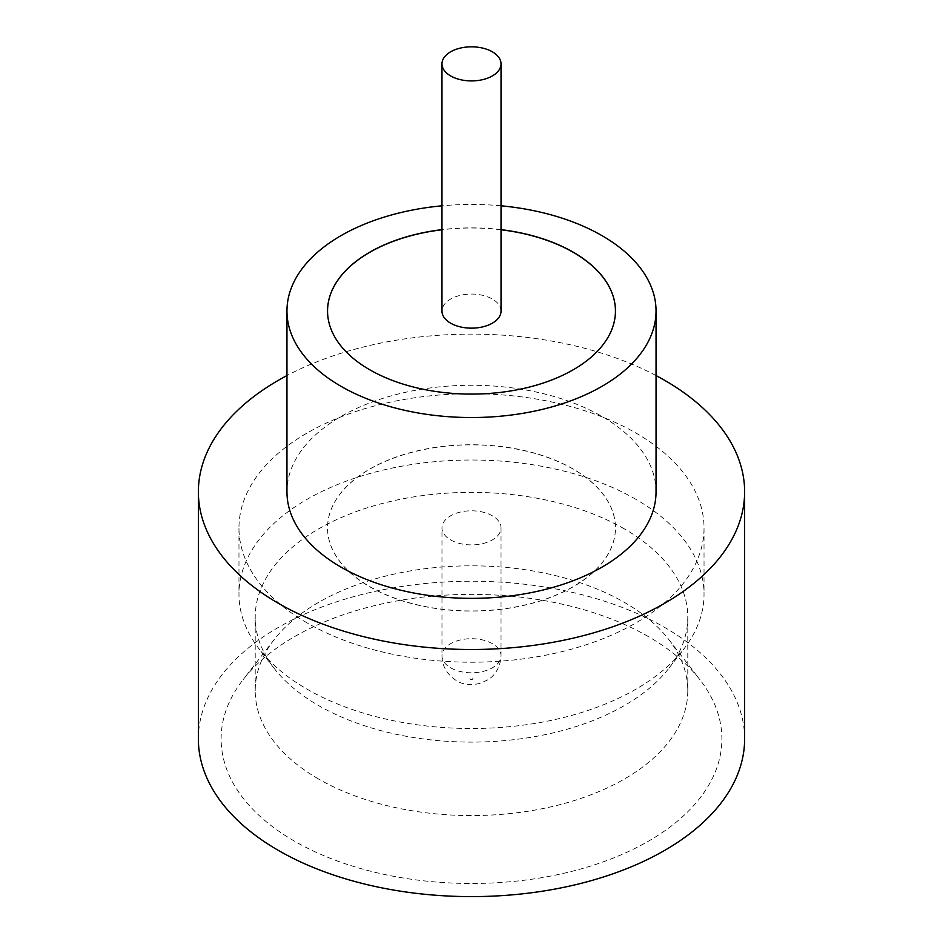 <?xml version="1.0" encoding="UTF-8"?>
<svg xmlns="http://www.w3.org/2000/svg" width="943" height="943" viewBox="0 0 943 943"><rect width="100%" height="100%" fill="white"/><g stroke="black" fill="none" stroke-linecap="round" stroke-linejoin="round"><path stroke-width="0.71" stroke-dasharray="4.71 3.54" d="M501.028 311.107A29.528 17.045 0 0 0 492.376 299.049A29.528 17.045 0 0 0 460.196 295.359A29.528 17.045 0 0 0 441.972 311.107M648.548 636.702A250.378 144.562 0 0 0 242.929 679.903A250.378 144.562 0 0 0 294.452 841.132A250.378 144.562 0 0 0 613.492 857.989A250.378 144.562 0 0 0 700.071 679.903A250.378 144.562 0 0 0 648.548 636.702M318.557 779.001A216.289 124.877 180 0 1 255.211 690.7A216.289 124.877 180 0 1 274.059 639.719A216.289 124.877 180 0 1 624.443 602.4A216.289 124.877 180 0 1 668.941 639.719A216.289 124.877 180 0 1 687.789 690.7A216.289 124.877 180 0 1 554.272 806.065A216.289 124.877 180 0 1 318.557 779.001M635.924 499.342A232.532 134.248 0 0 0 382.516 470.239A232.532 134.248 0 0 0 238.968 594.267A232.532 134.248 0 0 0 259.231 649.079A232.532 134.248 0 0 0 307.076 689.192A232.532 134.248 0 0 0 683.769 649.079A232.532 134.248 0 0 0 704.032 594.267A232.532 134.248 0 0 0 635.924 499.342M624.443 528.94A216.289 124.877 0 0 0 388.728 501.865A216.289 124.877 0 0 0 255.211 617.229A216.289 124.877 0 0 0 274.059 668.21A216.289 124.877 0 0 0 318.557 705.529A216.289 124.877 0 0 0 668.941 668.21A216.289 124.877 0 0 0 687.789 617.229A216.289 124.877 0 0 0 624.443 528.94M656.045 491.81A184.545 106.547 0 0 0 601.988 416.464A184.545 106.547 0 0 0 400.881 393.372A184.545 106.547 0 0 0 286.955 491.81M744.628 738.923A273.128 157.693 0 0 0 664.626 627.413A273.128 157.693 0 0 0 366.98 593.241A273.128 157.693 0 0 0 198.372 738.923M501.028 229.644A143.949 83.102 0 0 0 441.972 229.644M501.028 229.774A143.949 83.102 0 0 0 441.972 229.774M327.551 311.049A143.949 83.102 0 0 0 327.551 311.107A143.949 83.102 0 0 0 369.715 369.868A143.949 83.102 0 0 0 526.583 387.891A143.949 83.102 0 0 0 615.449 311.107A143.949 83.102 0 0 0 615.449 311.049M307.076 622.899A232.532 134.248 180 0 1 238.968 527.962A232.532 134.248 180 0 1 382.516 403.934A232.532 134.248 180 0 1 635.924 433.037A232.532 134.248 180 0 1 704.032 527.962A232.532 134.248 180 0 1 560.484 652.002A232.532 134.248 180 0 1 307.076 622.899M573.285 469.084A143.949 83.102 0 0 0 416.417 451.072A143.949 83.102 0 0 0 327.551 527.844A143.949 83.102 0 0 0 369.715 586.617A143.949 83.102 0 0 0 526.583 604.628A143.949 83.102 0 0 0 615.449 527.844A143.949 83.102 0 0 0 573.285 469.084M573.285 469.201A143.949 83.102 0 0 0 416.417 451.19A143.949 83.102 0 0 0 327.551 527.962A143.949 83.102 0 0 0 369.715 586.735A143.949 83.102 0 0 0 526.583 604.746A143.949 83.102 0 0 0 615.449 527.962A143.949 83.102 0 0 0 573.285 469.201M450.624 539.903A29.528 17.045 0 0 0 482.804 543.592A29.528 17.045 0 0 0 501.028 527.844A29.528 17.045 0 0 0 492.376 515.797A29.528 17.045 0 0 0 460.196 512.096A29.528 17.045 0 0 0 441.972 527.844A29.528 17.045 0 0 0 450.624 539.903M656.045 375.562A273.128 157.693 0 0 0 286.955 375.562M501.028 205.81A184.545 106.547 0 0 0 441.972 205.81M472.549 678.041A1.473 0.849 180 0 1 472.549 679.255A1.473 0.849 180 0 1 470.451 679.255A1.473 0.849 180 0 1 470.451 678.041A1.473 0.849 180 0 1 472.549 678.041M450.624 667.797A29.528 17.045 0 0 0 482.804 671.499A29.528 17.045 0 0 0 501.028 655.75A29.528 17.045 0 0 0 492.376 643.692A29.528 17.045 0 0 0 460.196 639.991A29.528 17.045 0 0 0 441.972 655.75A29.528 17.045 0 0 0 450.624 667.797M274.059 639.719L242.929 679.903M274.059 668.21L259.231 649.079M255.211 690.7L255.211 617.229M238.968 527.962L238.968 594.267M501.028 527.844L501.028 655.75C500.356 670.284 491.798 677.51 488.285 679.573L480.47 683.298C470.734 685.537 462.718 684.642 456.436 680.646C446.864 674.28 442.043 665.982 441.972 655.75L441.972 527.844M704.032 527.962L704.032 594.267M687.789 690.7L687.789 617.229M668.941 668.21L683.769 649.079M668.941 639.719L700.071 679.903"/><path stroke-width="1.41" d="M450.624 75.923A29.528 17.045 0 0 0 482.804 79.625A29.528 17.045 0 0 0 501.028 63.865A29.528 17.045 0 0 0 492.376 51.818A29.528 17.045 0 0 0 460.196 48.117A29.528 17.045 0 0 0 441.972 63.865A29.528 17.045 0 0 0 450.624 75.923M441.972 63.865L441.972 311.107A29.528 17.045 0 0 0 450.624 323.166A29.528 17.045 0 0 0 482.804 326.856A29.528 17.045 0 0 0 501.028 311.107L501.028 63.865M441.972 205.81A184.545 106.547 0 0 0 286.955 310.99L286.955 491.81A184.545 106.547 0 0 0 341.012 567.144A184.545 106.547 0 0 0 542.119 590.235A184.545 106.547 0 0 0 656.045 491.81L656.045 310.99A184.545 106.547 0 0 0 601.988 235.644A184.545 106.547 0 0 0 501.028 205.81M286.955 310.99A184.545 106.547 0 0 0 341.012 386.324A184.545 106.547 0 0 0 542.119 409.427A184.545 106.547 0 0 0 656.045 310.99M286.955 375.562A273.128 157.693 0 0 0 198.372 491.81A273.128 157.693 0 0 0 278.374 603.308A273.128 157.693 0 0 0 576.02 637.492A273.128 157.693 0 0 0 744.628 491.81A273.128 157.693 0 0 0 664.626 380.3A273.128 157.693 0 0 0 656.045 375.562M198.372 491.81L198.372 738.923A273.128 157.693 0 0 0 278.374 850.421A273.128 157.693 0 0 0 576.02 884.605A273.128 157.693 0 0 0 744.628 738.923L744.628 491.81M441.972 229.644A143.949 83.102 0 0 0 327.551 310.99A143.949 83.102 0 0 0 369.715 369.75A143.949 83.102 0 0 0 526.583 387.762A143.949 83.102 0 0 0 615.449 310.99A143.949 83.102 0 0 0 573.285 252.217A143.949 83.102 0 0 0 501.028 229.644M615.449 311.049A143.949 83.102 0 0 0 573.285 252.347A143.949 83.102 0 0 0 501.028 229.774M441.972 229.774A143.949 83.102 0 0 0 327.551 311.049"/></g></svg>
